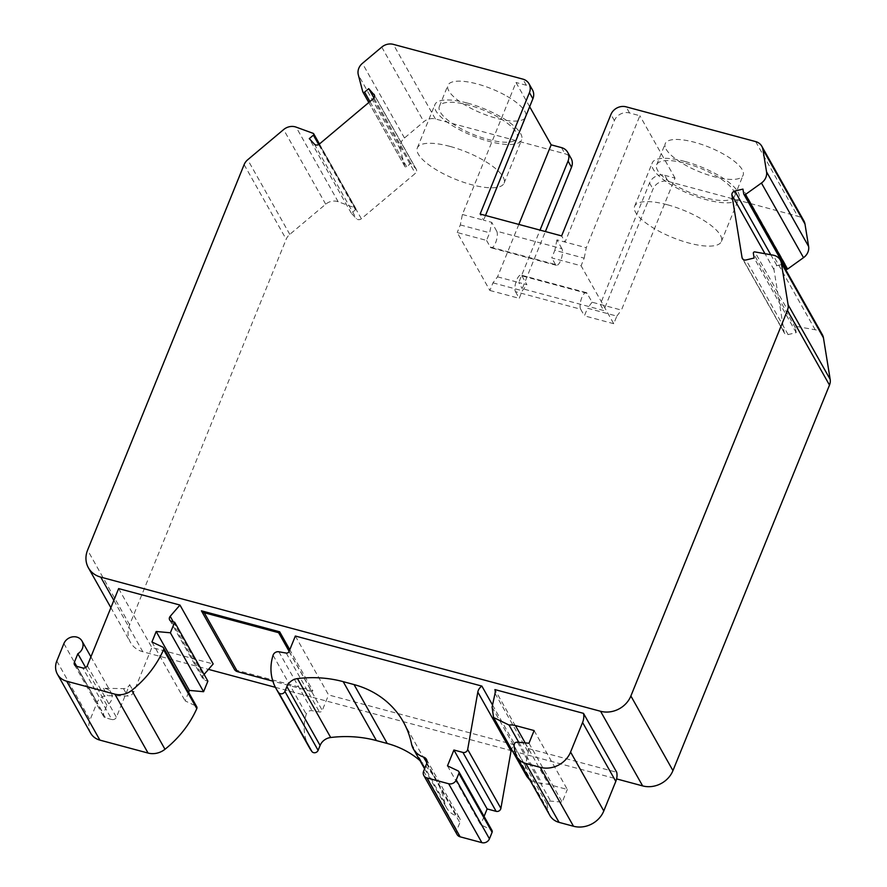 <?xml version="1.0" encoding="UTF-8"?>
<svg xmlns="http://www.w3.org/2000/svg" width="887" height="887" viewBox="0 0 887 887"><rect width="100%" height="100%" fill="white"/><g stroke="black" fill="none" stroke-linecap="round" stroke-linejoin="round"><path stroke-width="0.67" stroke-dasharray="4.43 3.33" d="M822.338 334.654A12.008 10.6 -29.4 0 0 815.208 329.776L796.914 326.527A1.197 1.064 -29.4 0 0 795.417 327.88L796.193 332.647L788.111 334.576A3.603 3.182 150.6 0 1 784.13 332.226L773.985 269.659A3.603 3.182 150.6 0 1 776.934 265.656L782.667 264.293M319.453 143.982L355.787 208.423A1.197 1.064 150.6 0 0 355.255 207.99L338.18 201.737A12.008 10.6 150.6 0 0 325.695 204.198L289.794 234.379A12.008 10.6 -29.4 0 0 286.191 239.268L129.646 624.792A24.004 21.199 -29.4 0 0 130.467 642.41A24.004 21.199 -29.4 0 0 142.807 651.745L208.489 669.375M275.402 687.336L511.112 750.602M512.442 750.956L616.598 778.908M355.787 208.423A1.197 1.064 150.6 0 1 355.465 209.798L351.352 213.257L356.43 218.712A3.603 3.182 150.6 0 0 361.353 218.756L415.327 173.397A3.603 3.182 150.6 0 0 416.28 169.284L374.203 94.665M368.804 102.515L404.915 166.556A1.197 1.064 150.6 0 0 406.678 166.745L410.803 163.286L415.881 168.752A3.603 3.182 150.6 0 1 416.28 169.284M404.915 166.556A1.197 1.064 150.6 0 1 404.816 166.335L400.381 149.459A12.008 10.6 150.6 0 1 404.483 137.995L423.831 121.73A12.008 10.6 -29.4 0 1 435.384 118.969L564.941 153.75A12.008 10.6 -29.4 0 1 571.106 158.407M664.707 175.316L675.029 178.087L621.432 310.084L600.244 304.396L649.55 182.955A12.008 10.6 150.6 0 1 664.707 175.316L668.166 181.447A12.008 10.6 -29.4 0 0 653.009 189.097L603.703 310.528L522.21 288.663L545.394 231.551M668.166 181.447L797.712 216.228A12.008 10.6 -29.4 0 1 803.888 220.885M783.265 264.149L785.017 263.727L785.793 268.495L743.716 193.876M526.8 776.413L525.315 766.013L528.253 752.276A9.003 7.95 -29.4 0 0 528.12 748.495L494.902 689.587M528.12 748.495L616.72 772.278M295.349 636.023L328.567 694.931L515.081 744.991A9.003 7.95 -29.4 0 0 511.522 749.327M492.54 705.021L515.081 744.991M234.634 669.718L312.889 690.729L289.783 649.739M118.636 588.591L151.843 647.499L213.179 663.964M613.749 323.711L584.411 315.839L587.504 308.232L616.842 316.105L613.749 323.711L581.085 265.778L551.747 257.906L554.841 250.3L584.178 258.172L581.085 265.778M584.178 258.172L586.274 247.728L565.086 242.051L614.392 120.61A12.008 10.6 150.6 0 1 629.548 112.971L639.871 115.731L586.274 247.728M675.029 178.087L639.871 115.731M616.842 316.105L621.432 310.084M518.84 224.422L497.552 276.833L492.972 282.853L489.879 290.47L457.215 232.538L486.553 240.41L489.646 232.804L491.742 222.36L483.592 220.176L480.133 214.033M529.661 106.717L516.001 82.491L462.404 214.488L460.309 224.921L457.215 232.538M532.488 89.92A12.008 10.6 -29.4 0 0 526.324 85.263L516.001 82.491M506.898 96.195A42.022 13.194 22.1 0 1 524.882 111.33A42.022 13.194 22.1 0 1 525.78 116.929A42.022 13.194 22.1 0 1 481.885 113.348A42.022 13.194 22.1 0 1 447.924 85.318A42.022 13.194 22.1 0 1 506.898 96.195M587.105 293.375L521.911 275.868A9.003 3.138 105 0 0 521.035 275.092A9.003 3.138 105 0 0 516.101 281.512A9.003 3.138 105 0 0 515.48 291.712L580.675 309.208A9.003 3.138 -75 0 1 581.295 299.008A9.003 3.138 -75 0 1 586.229 292.599A9.003 3.138 -75 0 1 587.105 293.375L592.095 302.212L600.244 304.396L603.703 310.528M521.911 275.868L526.889 284.705L518.74 282.521L522.21 288.663M497.552 276.833L518.74 282.521L540.028 230.11M467.482 103.092A46.823 14.713 22.1 0 1 521.656 139.858A46.823 14.713 22.1 0 1 472.749 135.866A46.823 14.713 22.1 0 1 434.896 104.622A46.823 14.713 22.1 0 1 467.482 103.092M498.317 117.306A42.022 13.194 -157.9 0 0 468.591 105.054A42.022 13.194 -157.9 0 0 439.353 106.429A42.022 13.194 -157.9 0 0 473.314 134.469A42.022 13.194 -157.9 0 0 517.21 138.05A42.022 13.194 -157.9 0 0 498.317 117.306M684.808 161.423A46.823 14.713 -157.9 0 0 652.222 162.953A46.823 14.713 -157.9 0 0 690.064 194.198A46.823 14.713 -157.9 0 0 738.982 198.189A46.823 14.713 -157.9 0 0 684.808 161.423M685.906 163.385A42.022 13.194 22.1 0 1 734.525 196.382A42.022 13.194 22.1 0 1 729.336 199.941A42.022 13.194 22.1 0 1 682.824 189.33A42.022 13.194 22.1 0 1 656.668 164.76A42.022 13.194 22.1 0 1 685.906 163.385M666.148 149.249A42.022 13.194 -157.9 0 0 698.568 171.424A42.022 13.194 -157.9 0 0 737.917 178.819A42.022 13.194 -157.9 0 0 743.106 175.26A42.022 13.194 -157.9 0 0 709.145 147.22A42.022 13.194 -157.9 0 0 665.239 143.639A42.022 13.194 -157.9 0 0 666.148 149.249M449.897 146.388A46.823 14.713 -157.9 0 0 417.322 147.918A46.823 14.713 -157.9 0 0 455.164 179.163A46.823 14.713 -157.9 0 0 504.082 183.154A46.823 14.713 -157.9 0 0 449.897 146.388M667.224 204.72A46.823 14.713 -157.9 0 0 634.637 206.25A46.823 14.713 -157.9 0 0 672.49 237.494A46.823 14.713 -157.9 0 0 721.397 241.486A46.823 14.713 -157.9 0 0 667.224 204.72M580.675 309.208L584.411 315.839M592.095 302.212L587.504 308.232M515.48 291.712L519.217 298.342L522.31 290.736L526.889 284.705M489.879 290.47L519.217 298.342M492.972 282.853L522.31 290.736M351.352 213.257L309.275 138.627M410.803 163.286L373.97 97.969M796.193 332.647L754.127 258.028M785.017 263.727L742.94 189.108M490.289 247.041L555.484 264.537A9.003 3.138 105 0 0 556.371 265.313A9.003 3.138 105 0 0 561.294 258.893A9.003 3.138 105 0 0 561.914 248.693L496.72 231.197A9.003 3.138 -75 0 1 496.099 241.397A9.003 3.138 -75 0 1 491.176 247.817A9.003 3.138 -75 0 1 490.289 247.041L486.553 240.41M555.484 264.537L551.747 257.906M561.914 248.693L556.936 239.856L565.086 242.051L561.626 235.909M496.72 231.197L491.742 222.36M462.404 214.488L483.592 220.176L485.499 215.474M556.936 239.856L554.841 250.3M460.309 224.921L489.646 232.804M534.118 730.555L567.336 789.463L548.609 784.441A18.006 15.899 -29.4 0 0 542.256 783.931L530.071 780.349M528.974 743.228L562.192 802.136L567.336 789.463M549.829 815.386A18.006 15.899 150.6 0 1 548.188 810.674L547.179 804.476A2.971 2.628 150.6 0 1 550.616 801.094L562.192 802.136M309.319 747.541A50.426 44.516 150.6 0 1 306.281 714.179A4.801 4.235 150.6 0 1 312.08 710.687L319.442 711.995A2.406 2.118 -29.4 0 0 322.269 710.42L328.567 694.931M457.06 834.49A5.998 5.3 150.6 0 1 456.849 830.077L459.865 822.659A5.998 5.3 -29.4 0 0 459.654 818.257A5.998 5.3 -29.4 0 0 456.827 815.996A21.61 19.082 150.6 0 1 446.616 807.869A21.61 19.082 150.6 0 1 444.764 802.89A96.04 84.797 -29.4 0 0 436.537 780.782A96.04 84.797 -29.4 0 0 419.961 760.591M447.48 765.858L480.699 824.766L491.154 829.711A2.406 2.118 150.6 0 1 492.03 830.509M484.08 816.428L480.699 824.766M289.129 651.335L311.836 691.616L272.852 681.149M312.889 690.729L311.836 691.616M90.651 733.128A18.006 15.899 150.6 0 1 90.03 719.911L97.104 702.493A10.2 9.014 150.6 0 1 107.571 695.663L127.639 695.985A5.998 5.3 -29.4 0 0 133.793 691.971L151.843 647.499M204.099 674.43L203.411 675.229A3.603 3.182 -29.4 0 0 204.742 680.307L207.88 681.138M188.621 692.359L185.15 700.896L195.883 705.974A2.406 2.118 150.6 0 1 196.748 706.773M111.851 719.523L105.442 717.805A3.603 3.182 150.6 0 1 103.469 713.758L106.906 705.287A10.2 9.014 -29.4 0 0 111.086 692.592A10.2 9.014 -29.4 0 0 103.424 688.29L123.481 688.622A5.998 5.3 -29.4 0 0 129.635 684.609L116.397 717.228A3.603 3.182 150.6 0 1 111.851 719.523L82.779 667.966M151.932 641.988L185.15 700.896M85.64 667.567L106.906 705.287M142.807 651.745L113.846 600.377M289.794 234.379L247.717 159.749M325.695 204.198L283.618 129.58M435.384 118.969L393.307 44.35M526.324 85.263L522.864 79.12M561.482 147.608L564.941 153.75M649.55 182.955L653.009 189.097M244.125 164.638L286.191 239.268M129.646 624.792L87.58 550.162M755.646 141.598L797.712 216.228M629.548 112.971L626.089 106.828M381.754 47.1L423.831 121.73M404.483 137.995L362.406 63.365M338.18 201.737L296.103 127.118M355.255 207.99L313.189 133.36M355.465 209.798L318.677 144.548M314.364 144.093L356.43 218.712M373.25 98.779L415.327 173.397M361.353 218.756L319.287 144.126M415.881 168.752L374.458 95.275M406.678 166.745L369.934 101.561M404.816 166.335L362.75 91.705M400.381 149.459L358.315 74.841M815.208 329.776L773.131 255.157M796.914 326.527L754.837 251.908M795.417 327.88L753.351 253.261M788.111 334.576L746.034 259.958M773.985 269.659L764.982 253.704M743.018 259.314L784.13 332.226M770.77 254.735L776.934 265.656M614.392 120.61L610.932 114.467M492.097 707.105L525.315 766.013M495.046 693.368L528.253 752.276M518.784 742.308L542.256 783.931M525.182 742.885L548.609 784.441M517.409 742.175L550.616 801.094M513.961 745.568L547.179 804.476M514.97 751.766L548.188 810.674M289.062 651.513L322.269 710.42M286.224 653.076L319.442 711.995M278.862 651.779L312.08 710.687M273.063 655.271L306.281 714.179M411.546 743.971L444.764 802.89M426.913 762.942L456.827 815.996M426.647 763.751L459.865 822.659M423.631 771.169L456.849 830.077M457.947 770.803L491.154 829.711M76.382 666.248L105.442 717.805M173.32 621.876L203.411 675.229M171.524 621.388L204.742 680.307M162.665 647.055L195.883 705.974M56.812 661.003L90.03 719.911M63.897 643.574L97.104 702.493M103.424 688.29L107.571 695.663M76.737 666.348L103.469 713.758M87.325 665.682L116.397 717.228M129.635 684.609L133.793 691.971M123.481 688.622L127.639 695.985M110.886 607.684L130.467 642.41M504.082 183.154L521.656 139.858M417.322 147.918L434.896 104.622M721.397 241.486L738.982 198.189M634.637 206.25L652.222 162.953M734.525 196.382L743.106 175.26M656.668 164.76L665.239 143.639M517.21 138.05L525.78 116.929M439.353 106.429L447.924 85.318M586.229 292.599L521.035 275.092M784.452 333.168L742.386 258.538M556.371 265.313L491.176 247.817M403.319 721.863L436.537 780.782M424.596 768.807L446.616 807.869M426.447 759.339L459.654 818.257M169.672 619.991L202.89 678.899M90.917 656.835L111.086 692.592M74.53 664.851L103.591 716.397"/><path stroke-width="1.33" d="M616.598 778.908L642.643 785.904A24.004 21.199 -29.4 0 0 672.945 770.615L829.489 385.091A12.008 10.6 -29.4 0 0 830.188 379.414L823.435 337.792A12.008 10.6 -29.4 0 0 822.338 334.654L780.261 260.035A12.008 10.6 -29.4 0 0 773.131 255.157L754.837 251.908A1.197 1.064 -29.4 0 0 753.351 253.261L754.127 258.028L746.034 259.958A3.603 3.182 150.6 0 1 742.053 257.596L731.908 195.04A3.603 3.182 150.6 0 1 734.857 191.038L742.94 189.108L743.716 193.876A1.197 1.064 -29.4 0 0 745.523 194.441L761.434 183.032A12.008 10.6 -29.4 0 0 766.545 171.845L762.909 149.404A12.008 10.6 -29.4 0 0 761.811 146.266A12.008 10.6 -29.4 0 0 755.646 141.598L626.089 106.828A12.008 10.6 -29.4 0 0 610.932 114.467L561.626 235.909L480.133 214.033L529.439 92.603A12.008 10.6 -29.4 0 0 529.029 83.788A12.008 10.6 -29.4 0 0 522.864 79.12L393.307 44.35A12.008 10.6 -29.4 0 0 381.754 47.1L362.406 63.365A12.008 10.6 150.6 0 0 358.315 74.841L362.75 91.705A1.197 1.064 150.6 0 0 362.838 91.938L368.804 102.515M208.489 669.375L275.402 687.336M511.112 750.602L512.442 750.956M545.394 231.551L571.516 167.222A12.008 10.6 -29.4 0 0 571.106 158.407L567.647 152.276A12.008 10.6 -29.4 0 0 561.482 147.608L551.16 144.836L518.84 224.422M785.793 268.495A1.197 1.064 -29.4 0 0 787.589 269.071L803.511 257.662A12.008 10.6 -29.4 0 0 808.622 246.464L804.986 224.034A12.008 10.6 -29.4 0 0 803.888 220.885L761.811 146.266M782.667 264.293L783.265 264.149M374.458 95.275L368.726 88.667L364.612 92.126A1.197 1.064 150.6 0 1 362.838 91.938M373.815 94.133A3.603 3.182 150.6 0 1 373.25 98.779L319.287 144.126A3.603 3.182 150.6 0 1 314.364 144.093L309.275 138.627L313.388 135.168A1.197 1.064 150.6 0 0 313.71 133.804L319.453 143.982M113.846 600.377L100.73 577.115A24.004 21.199 -29.4 0 1 88.39 567.791A24.004 21.199 -29.4 0 1 87.58 550.162L244.125 164.638A12.008 10.6 -29.4 0 1 247.717 159.749L283.618 129.58A12.008 10.6 150.6 0 1 296.103 127.118L313.189 133.36A1.197 1.064 150.6 0 1 313.71 133.804M100.73 577.115L600.566 711.274A24.004 21.199 -29.4 0 0 630.879 695.985L787.423 310.461A12.008 10.6 -29.4 0 0 788.111 304.795L781.358 263.173A12.008 10.6 -29.4 0 0 780.261 260.035M494.902 689.587L583.502 713.359A18.006 15.899 150.6 0 1 582.582 722.484L570.574 752.054A24.004 21.199 150.6 0 1 540.272 767.344L525.869 763.474A18.006 15.899 150.6 0 1 516.611 756.478A18.006 15.899 150.6 0 1 514.97 751.766L513.961 745.568A2.971 2.628 150.6 0 1 517.409 742.175L528.974 743.228L534.118 730.555L515.391 725.533A18.006 15.899 -29.4 0 0 509.038 725.023L493.582 717.505L492.097 707.105L495.046 693.368A9.003 7.95 -29.4 0 0 494.902 689.587M582.582 722.484L615.8 781.392A18.006 15.899 150.6 0 0 616.72 772.278L583.502 713.359M481.863 686.083A9.003 7.95 -29.4 0 0 477.816 692.093L467.671 749.46A3.603 3.182 150.6 0 1 462.925 752.431L453.911 750.014L447.48 765.858L457.947 770.803A2.406 2.118 150.6 0 1 458.889 773.364L456.228 779.917A5.998 5.3 150.6 0 1 448.656 783.742L426.924 777.899A5.998 5.3 150.6 0 1 423.842 775.571A5.998 5.3 150.6 0 1 423.631 771.169L426.647 763.751A5.998 5.3 -29.4 0 0 426.447 759.339A5.998 5.3 -29.4 0 0 423.609 757.088A21.61 19.082 150.6 0 1 413.397 748.95A21.61 19.082 150.6 0 1 411.546 743.971A96.04 84.797 -29.4 0 0 403.319 721.863A96.04 84.797 -29.4 0 0 354.035 684.576L343.191 681.648A120.044 105.996 -29.4 0 0 297.478 678.599A12.008 10.6 -29.4 0 0 286.878 686.549L284.893 691.439A3.603 3.182 150.6 0 1 278.684 692.625A50.426 44.516 150.6 0 1 276.101 688.622A50.426 44.516 150.6 0 1 273.063 655.271A4.801 4.235 150.6 0 1 278.862 651.779L286.224 653.076A2.406 2.118 -29.4 0 0 289.062 651.513L295.349 636.023L481.863 686.083L492.54 705.021M201.416 610.81L279.671 631.81L278.618 632.697L204.243 612.74A5.998 5.3 150.6 0 1 201.416 610.81L234.634 669.718A5.998 5.3 150.6 0 0 237.461 671.647L272.852 681.149M289.783 649.739L279.671 631.81M118.636 588.591L179.961 605.056L170.193 616.321A3.603 3.182 -29.4 0 0 171.524 621.388L174.661 622.231L170.371 632.786L156.19 631.5L151.932 641.988L162.665 647.055A2.406 2.118 150.6 0 1 163.585 649.694A102.26 90.286 150.6 0 1 131.764 690.363A18.006 15.899 150.6 0 1 114.855 694.144L66.68 681.216A18.006 15.899 150.6 0 1 57.433 674.22A18.006 15.899 150.6 0 1 56.812 661.003L63.897 643.574A10.2 9.014 150.6 0 1 72.701 636.844A10.2 9.014 150.6 0 1 82.014 641.046A10.2 9.014 150.6 0 1 77.845 653.741L74.408 662.212A3.603 3.182 -29.4 0 0 76.382 666.248L82.779 667.966A3.603 3.182 -29.4 0 0 87.325 665.682L118.636 588.591M204.099 674.43L213.179 663.964L179.961 605.056M551.16 144.836L529.661 106.717M540.028 230.11L568.057 161.079A12.008 10.6 -29.4 0 0 567.647 152.276M373.97 97.969L368.726 88.667M485.499 215.474L532.899 98.734A12.008 10.6 -29.4 0 0 532.488 89.92L529.029 83.788M530.071 780.349L526.8 776.413L493.582 717.505M615.8 781.392L603.792 810.962A24.004 21.199 150.6 0 1 573.49 826.252L559.087 822.382A18.006 15.899 150.6 0 1 549.829 815.386L516.611 756.478M419.961 760.591A96.04 84.797 -29.4 0 0 387.253 743.483L376.41 740.567A120.044 105.996 -29.4 0 0 330.685 737.507A12.008 10.6 -29.4 0 0 320.096 745.457L318.111 750.358A3.603 3.182 150.6 0 1 311.902 751.533A50.426 44.516 150.6 0 1 309.319 747.541L276.101 688.622M458.812 771.601L492.03 830.509A2.406 2.118 150.6 0 1 492.108 832.272L489.447 838.825A5.998 5.3 150.6 0 1 481.874 842.65L460.142 836.818A5.998 5.3 150.6 0 1 457.06 834.49L423.842 775.571M453.911 750.014L487.129 808.933L484.08 816.428M511.522 749.327A9.003 7.95 -29.4 0 0 511.034 751.001L500.889 808.379A3.603 3.182 150.6 0 1 496.143 811.35L487.129 808.933M278.618 632.697L289.129 651.335M174.661 622.231L207.88 681.138L203.589 691.705L189.408 690.419L188.621 692.359M163.53 647.854L196.748 706.773A2.406 2.118 150.6 0 1 196.803 708.602A102.26 90.286 150.6 0 1 164.982 749.271A18.006 15.899 150.6 0 1 148.074 753.063L99.898 740.124A18.006 15.899 150.6 0 1 90.651 733.128L57.433 674.22M170.371 632.786L203.589 691.705M156.19 631.5L189.408 690.419M77.845 653.741L85.64 667.567M642.643 785.904L600.566 711.274M804.986 224.034L762.909 149.404M808.622 246.464L766.545 171.845M568.057 161.079L571.516 167.222M829.489 385.091L787.423 310.461M672.945 770.615L630.879 695.985M823.435 337.792L781.358 263.173M788.111 304.795L830.188 379.414M318.677 144.548L313.388 135.168M369.934 101.561L364.612 92.126M764.982 253.704L731.908 195.04M742.053 257.596L743.018 259.314M734.857 191.038L770.77 254.735M787.589 269.071L745.523 194.441M803.511 257.662L761.434 183.032M532.899 98.734L529.439 92.603M509.038 725.023L518.784 742.308M515.391 725.533L525.182 742.885M525.869 763.474L559.087 822.382M540.272 767.344L573.49 826.252M570.574 752.054L603.792 810.962M278.684 692.625L311.902 751.533M284.893 691.439L318.111 750.358M286.878 686.549L320.096 745.457M297.478 678.599L330.685 737.507M343.191 681.648L376.41 740.567M354.035 684.576L387.253 743.483M423.609 757.088L426.913 762.942M426.924 777.899L460.142 836.818M448.656 783.742L481.874 842.65M456.228 779.917L489.447 838.825M458.889 773.364L492.108 832.272M462.925 752.431L496.143 811.35M467.671 749.46L500.889 808.379M477.816 692.093L511.034 751.001M204.243 612.74L237.461 671.647M170.193 616.321L173.32 621.876M163.585 649.694L196.803 708.602M131.764 690.363L164.982 749.271M114.855 694.144L148.074 753.063M66.68 681.216L99.898 740.124M74.408 662.212L76.737 666.348M88.39 567.791L110.886 607.684M743.827 194.186L785.904 268.816M413.397 748.95L424.596 768.807M82.014 641.046L90.917 656.835"/></g></svg>
